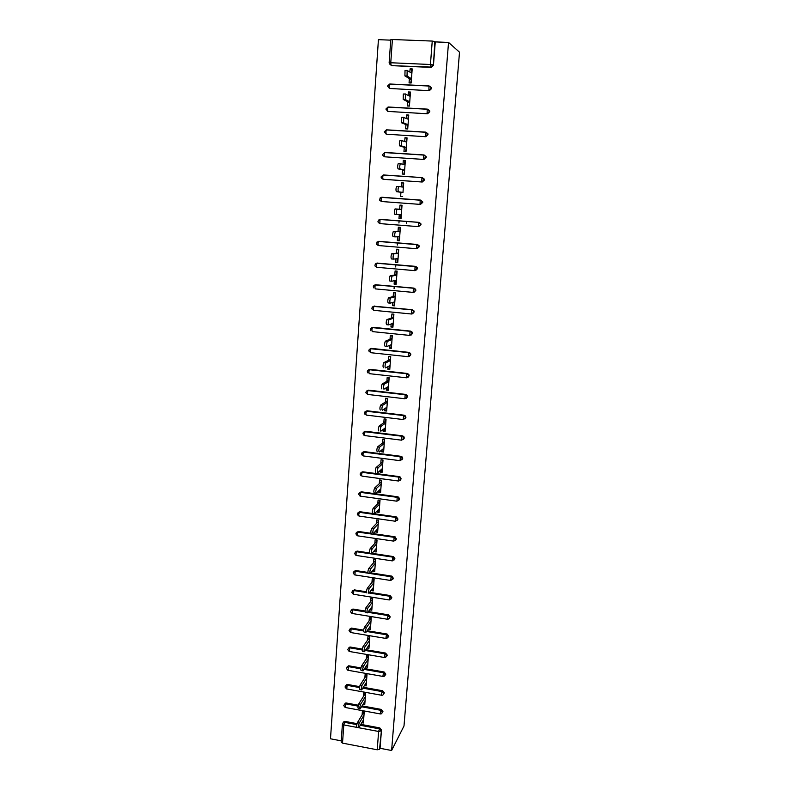 <?xml version="1.0" encoding="UTF-8"?>
<svg xmlns="http://www.w3.org/2000/svg" width="790" height="790" viewBox="0 0 790 790"><rect width="100%" height="100%" fill="white"/><g stroke="black" fill="none" stroke-linecap="round" stroke-linejoin="round"><path stroke-width="1.19" d="M390.744 40.152L378.43 39.668L330.487 738.788L341.24 740.852M410.662 82.99L411.402 79.553M411.412 72.907L411.649 69.777L410.109 68.779L409.872 71.93M408.944 106.048L409.694 102.502M409.684 96.094L409.931 92.795L408.391 91.946L408.144 95.274M407.235 128.938L407.996 125.264M407.966 119.102L408.233 115.636L406.682 114.935L406.425 118.421M405.547 151.641L406.307 147.858M406.267 141.924L406.544 138.299L404.984 137.737L404.717 141.4M403.868 174.175L404.638 170.275M404.579 164.577L404.865 160.785L403.305 160.37L403.019 164.192M401.34 186.805L401.636 182.826L403.69 182.974L402.969 192.523M402.91 187.052L403.196 183.102L401.636 182.826M399.681 209.232L399.987 205.114L402.021 205.262L401.014 218.751L398.98 218.603L400.55 218.652L400.846 214.623M397.212 209.073L396.985 209.241C396.254 211.453 396.195 213.181 396.817 214.416L394.753 214.258C394.121 213.024 394.18 211.295 394.911 209.083L401.715 209.389L401.547 205.252L399.987 205.114M398.041 231.312L398.338 227.224L400.372 227.382L399.375 240.772L397.35 240.604L398.92 240.525L399.207 236.714M400.076 231.332L399.898 227.352M396.412 253.234L396.708 249.166L398.733 249.344L397.745 262.626L395.721 262.448L397.301 262.24L397.568 258.636M398.456 253.116L398.269 249.304M394.793 274.979L395.099 270.95L397.113 271.128L396.126 284.311L394.111 284.124L395.691 283.788L395.948 280.391M396.837 274.732L396.639 271.089M393.193 296.556L393.489 292.557L395.494 292.744L394.516 305.829L392.521 305.641L394.101 305.167L394.338 301.978M395.237 296.191L395.03 292.705M391.603 317.975L391.899 314.005L393.894 314.203L392.926 327.188L390.932 326.991L392.521 326.398L392.739 323.406M393.647 317.481L393.43 314.163M390.023 339.236L390.319 335.296L392.304 335.503L391.346 348.39L389.361 348.183L390.951 347.462L391.159 344.677M392.077 338.614L391.84 335.454M388.453 360.339L388.749 356.428L390.724 356.636L389.776 369.434L387.791 369.216L389.391 368.377L389.579 365.78M390.507 359.598L390.27 356.586M386.903 381.284L387.189 377.403L389.164 377.62L388.216 390.319L386.241 390.092L387.841 389.134L388.018 386.735M388.957 380.415L388.7 377.571M385.352 402.071L385.639 398.219L387.604 398.446L386.666 411.047L384.71 410.82L386.31 409.734L386.468 407.531M387.406 401.093L387.149 398.387M383.822 422.699L384.108 418.878L386.063 419.115L385.135 431.626L383.18 431.38L384.779 430.185L384.928 428.17M385.875 421.603L385.609 419.056M382.301 443.18L382.587 439.388L384.532 439.625L383.604 452.048L381.659 451.801L383.269 450.488L383.407 448.661M384.355 441.975L384.078 439.576M380.79 463.513L381.076 459.74L383.012 459.997L382.093 472.321L380.158 472.074L381.768 470.643L381.886 468.993M382.854 462.19L382.567 459.938M379.299 483.697L379.575 479.955L381.511 480.211L380.592 492.456L378.667 492.19L380.276 490.649L380.385 489.188M381.353 482.265L381.057 480.152M377.808 503.734L378.084 500.021L380.01 500.287L379.101 512.433L377.176 512.167L378.795 510.518L378.894 509.224M379.862 502.193L379.565 500.218M376.326 523.622L376.603 519.929L378.519 520.205L377.62 532.272L375.704 531.996L377.324 530.228L377.403 529.122M378.39 521.973L378.074 520.146M374.865 543.362L375.132 539.708L377.047 539.985L376.149 551.963L374.243 551.677L375.931 548.872M376.929 541.614L376.603 539.926M373.403 562.964L373.68 559.34L375.576 559.626L374.697 571.516L372.791 571.219L374.47 568.484M375.467 561.107L375.141 559.557M371.962 582.428L372.228 578.823L374.124 579.119L373.245 590.92L371.349 590.624L373.018 587.948M374.026 580.472L373.69 579.05M370.53 601.753L370.796 598.168L372.683 598.474L371.804 610.196L369.918 609.89L371.586 607.283M372.594 599.689L372.248 598.405M369.098 620.94L369.365 617.385L371.251 617.691L370.382 629.324L368.505 629.018L370.154 626.47M371.162 618.777L370.806 617.622M367.686 639.989L367.952 636.454L369.819 636.77L368.96 648.323L367.093 648.007L368.733 645.519M369.75 637.727L369.384 636.701M368.347 656.549L367.972 655.641M366.955 675.233L366.57 674.453M365.572 693.788L365.178 693.136M459.513 52.199L403.996 725.98L391.613 750.5L448.542 42.423L459.513 52.199M398.95 222.997L399.108 220.844M406.435 223.59L406.603 221.427M397.311 245.068L397.479 242.886M395.681 266.971L395.849 264.759M394.072 288.696L394.24 286.464M356.725 727.353L343.798 724.924L342.514 743.123L377.215 749.789L378.637 731.471L358.719 727.728M360.803 724.361L379.763 727.906L381.481 730.029L379.546 749.246L380.059 748.288L391.613 750.5M381.481 730.029L380.059 748.288M379.546 749.246L377.215 749.789M342.514 743.123L341.152 742.087L342.425 723.986M364.19 712.205L363.795 711.681M432.249 41.07L392.413 39.51L390.764 62.746L430.432 64.504L432.249 41.07L434.816 41.514L433.443 65.254L431.162 67.407L391.662 65.639L389.845 64.197M362.126 714.851L362.383 711.415L364.229 711.76L363.39 722.988L361.79 722.692M448.542 42.423L435.27 41.9L433.443 65.254M343.107 722.603L345.032 721.408L357.011 723.65M430.402 86.396L431.626 88.559L429.345 90.692L389.47 88.45L429.345 90.692M428.457 109.474L429.819 111.686L427.548 113.79L387.841 111.41L427.548 113.79M426.511 132.384L428.022 134.636L425.771 136.709L386.221 134.201L425.771 136.709M424.556 155.117L426.245 157.407L423.993 159.452L384.621 156.805L423.993 159.452M422.611 177.701L424.477 180.002L422.245 182.016L383.18 179.271M383.357 175.084L383.881 175.044M381.619 197.372L382.301 197.303M420.833 200.117L422.729 202.418L420.497 204.413L381.442 201.509L420.497 204.413M380.543 219.373L419.105 222.375L420.853 223.718L420.981 224.666L418.591 226.631M378.657 241.325L417.387 244.456L419.115 245.759L419.263 246.737L417.15 248.692M376.544 263.268L415.678 266.368L417.377 267.622L417.545 268.649L415.629 270.565M374.894 284.913L413.99 288.113L415.659 289.318L415.846 290.384L414.108 292.27M373.275 306.392L412.311 309.7L413.95 310.845L414.157 311.961L412.587 313.798M371.665 327.722L373.058 327.307L410.642 331.119L412.242 332.205L412.489 333.37L411.057 335.148M370.085 348.884L371.557 348.41L408.983 352.38L410.543 353.397L410.83 354.621L409.526 356.339M368.525 369.888L370.066 369.355L407.344 373.473L408.855 374.421L409.181 375.714L407.996 377.373M366.985 390.744L368.584 390.151L405.714 394.417L407.166 395.286L407.541 396.649L406.455 398.249M365.464 411.432L367.113 410.78L404.095 415.194L405.477 415.994L405.922 417.426L404.915 418.976M363.963 431.972L365.661 431.271L402.495 435.833L403.799 436.534L404.302 438.045L403.384 439.546M362.472 452.364L364.22 451.603L400.895 456.304L402.11 456.916L402.703 458.526L401.843 459.968M361.109 472.45L362.778 471.788L399.315 476.637L400.421 477.15L401.113 478.839L400.313 480.241M359.638 492.545L361.356 491.824L397.745 496.811L398.723 497.226L399.543 499.013L398.782 500.366M358.186 512.493L359.944 511.723L396.185 516.848L397.972 519.04L397.251 520.353M356.754 532.292L358.532 531.473L370.964 533.28M373.255 533.615L394.644 536.736L396.422 538.918L395.741 540.192M355.332 551.953L357.139 551.084L369.384 552.921M372.06 553.316L393.588 556.604L394.882 558.649L394.22 559.893M353.92 571.466L355.757 570.548L367.893 572.424M370.846 572.878L391.86 576.137L393.351 578.24L392.719 579.455M352.528 590.831L354.384 589.883L366.442 591.789M369.611 592.293L390.132 595.542L391.83 597.694L391.218 598.879M351.145 610.068L352.903 609.051L365.019 611.025M368.377 611.569L388.562 614.847L390.319 617.01M349.772 629.156L351.372 628.099L363.627 630.124M367.123 630.706L387.07 634.024L388.818 636.177L387.179 637.727M348.42 648.116L350.316 647.04L362.264 649.084M365.859 649.696L385.589 653.073L387.327 655.216L385.885 656.727M347.077 666.938L348.983 665.832L360.921 667.925M364.595 668.567L384.118 671.984L385.856 674.117L384.592 675.578M345.744 685.621L347.659 684.486L359.598 686.629M363.331 687.29L382.656 690.756L384.384 692.889L383.288 694.292M344.42 704.176L346.336 703.011L358.295 705.203M362.067 705.895L381.205 709.4L382.933 711.523L381.975 712.856M363.094 704.216L364.773 704.522L365.612 693.205L363.756 692.879L363.499 696.336M364.407 685.611L366.155 685.918L367.004 674.532L365.148 674.206L364.891 677.682M365.721 666.869L367.557 667.195L368.407 655.72L366.54 655.394L366.284 658.899M371.399 590.021L371.349 590.624M372.85 570.449L372.791 571.219M374.312 550.729L374.243 551.677M375.793 530.87L375.704 531.996M377.274 510.873L377.176 512.167M378.775 490.718L378.667 492.19M380.276 470.415L380.158 472.074M381.797 449.964L381.659 451.801M383.328 429.355L383.18 431.38M384.868 408.598L384.71 410.82M386.428 387.683L386.241 390.092M387.989 366.609L387.791 369.216M389.569 345.378L389.361 348.183M391.159 323.989L390.932 326.991M392.758 302.432L392.521 305.641M394.368 280.717L394.111 284.124M395.997 258.824L395.721 262.448M397.637 236.773L397.35 240.604M399.286 214.544L398.98 218.603M402.673 196.572L400.629 196.414L400.935 192.276M402.604 169.889L402.288 174.067L404.342 174.205L405.359 160.508L403.305 160.37M404.273 147.335L403.966 151.542L406.021 151.67L407.057 137.865L404.984 137.737M405.961 124.603L405.645 128.839L407.719 128.968L408.756 115.044L406.682 114.935M407.66 101.693L407.344 105.969L409.427 106.077L410.474 92.055L408.391 91.946M409.378 78.605L409.062 82.91L411.146 83.009L412.202 68.878L410.109 68.779M390.833 39.786L392.413 39.51M389.351 618.412L389.756 617.81M358.512 727.551L356.981 727.264C356.359 726.859 356.497 725.339 357.396 722.702L359.262 723.057C358.374 725.694 358.235 727.215 358.858 727.61L363.647 719.562M359.262 723.057L363.973 715.187M357.396 722.702L363.765 712.126M359.904 708.768L358.374 708.482C357.742 708.067 357.87 706.546 358.769 703.92L360.655 704.255C359.756 706.892 359.618 708.413 360.25 708.827L365.029 701.076M360.655 704.255L365.355 696.671M358.769 703.92L365.138 693.709M361.307 689.848L359.776 689.571C359.124 689.147 359.253 687.616 360.161 684.989L362.047 685.325C361.149 687.962 361.02 689.492 361.662 689.907L366.412 682.451M362.047 685.325L366.748 678.008M360.161 684.989L366.521 675.154M362.719 670.799L361.188 670.522C360.526 670.088 360.645 668.557 361.563 665.931L363.459 666.266C362.551 668.893 362.422 670.424 363.084 670.858L367.814 663.689M363.459 666.266L368.15 659.225M361.563 665.931L367.913 656.47M364.131 651.602L362.61 651.345C361.929 650.891 362.057 649.36 362.975 646.733L364.881 647.059C363.963 649.686 363.834 651.217 364.506 651.671L369.226 644.808M364.881 647.059L369.562 640.305M362.975 646.733L369.315 637.658M365.563 632.277L364.042 632.02C363.351 631.556 363.469 630.015 364.397 627.398L366.303 627.714C365.385 630.331 365.266 631.872 365.948 632.336L370.648 625.779M366.303 627.714L370.984 621.246M364.397 627.398L370.727 618.708M367.014 612.803L365.484 612.556C364.782 612.082 364.891 610.532 365.829 607.915L367.745 608.231C366.817 610.848 366.698 612.388 367.399 612.872L372.07 606.621M367.745 608.231L372.416 602.059M365.829 607.915L372.149 599.62M366.925 592.964C366.224 592.461 366.333 590.91 367.261 588.313L369.177 588.619C368.259 591.216 368.15 592.767 368.851 593.27L373.512 587.326M373.858 582.724L369.197 588.599L367.261 588.313L373.581 580.403M369.947 573.491L368.367 573.244C367.676 572.701 367.785 571.14 368.693 568.563L370.629 568.859C369.72 571.437 369.611 572.997 370.303 573.53L374.964 567.892M370.648 568.83L375.309 563.26M368.723 568.533L375.033 561.038M369.839 553.365C369.137 552.783 369.236 551.223 370.145 548.675L372.09 548.961C371.182 551.509 371.083 553.079 371.774 553.652L376.425 548.309M372.12 548.912L376.771 543.648M370.184 548.625L376.484 541.545M371.31 533.339C370.609 532.727 370.707 531.157 371.606 528.629L373.551 528.915C372.663 531.443 372.564 533.013 373.255 533.625L377.897 528.589M373.601 528.856L378.242 523.898M371.656 528.569L377.946 521.904M372.791 513.174C372.1 512.522 372.199 510.942 373.078 508.444L375.033 508.711C374.154 511.219 374.055 512.799 374.746 513.451L379.378 508.73M375.102 508.642L379.733 504M373.137 508.365L379.417 502.124M374.282 492.851C373.591 492.16 373.69 490.58 374.559 488.101L376.524 488.368C375.655 490.847 375.566 492.427 376.247 493.118L380.869 488.724M398.664 477.358L400.362 477.209M376.603 488.279L381.224 483.954M374.638 488.013L380.908 482.206M375.783 472.381C375.102 471.65 375.191 470.06 376.05 467.601L378.025 467.858C377.166 470.317 377.077 471.906 377.758 472.637L382.38 468.569M400.086 457.44L402.387 457.252M378.114 467.759L382.735 463.769M376.149 467.502L382.4 462.13M377.304 451.752C376.623 450.981 376.712 449.382 377.561 446.952L379.536 447.199C378.696 449.638 378.608 451.238 379.279 452.008L383.891 448.266M401.705 436.801L403.897 436.653M379.644 447.091L384.256 443.427M377.66 446.844L383.91 441.916M378.825 430.975C378.153 430.165 378.232 428.555 379.072 426.146L381.066 426.393C380.227 428.802 380.148 430.412 380.81 431.222L385.421 427.815M381.175 426.264L385.777 422.936M379.19 426.027L385.421 421.554M380.365 410.04C379.694 409.19 379.773 407.571 380.602 405.181L382.597 405.418C381.777 407.808 381.698 409.427 382.36 410.277L386.952 407.206M382.725 405.29L387.317 402.298M380.731 405.053L386.952 401.034M381.916 388.947C381.254 388.058 381.323 386.428 382.143 384.059L384.147 384.286C383.338 386.656 383.259 388.285 383.92 389.174L388.502 386.448M384.286 384.147L388.868 381.501M382.281 383.92L388.492 380.365M383.476 367.696C382.814 366.757 382.893 365.118 383.693 362.778L385.708 362.995C384.908 365.336 384.829 366.975 385.49 367.913L390.062 365.533M385.866 362.847L390.438 360.556M383.851 362.63L390.043 359.549M386.912 346.474L385.056 346.277C384.394 345.299 384.463 343.65 385.263 341.32L387.278 341.537C386.488 343.857 386.419 345.507 387.07 346.484L391.633 344.46M409.822 331.938L411.412 331.938M409.911 331.672L411.096 331.662M387.446 341.379L392.008 339.443M385.431 341.171L391.613 338.564M388.532 324.887L386.636 324.69C385.984 323.673 386.053 322.014 386.833 319.713L388.868 319.911C388.088 322.211 388.018 323.88 388.66 324.897L393.223 323.238M389.045 319.752L393.598 318.173M387.011 319.555L393.183 317.432M390.161 303.133L388.236 302.945C387.584 301.889 387.653 300.21 388.423 297.929L390.467 298.116C389.697 300.407 389.628 302.076 390.27 303.143L394.812 301.849M390.655 297.958L395.197 296.744M388.611 297.761L394.773 296.141M391.81 281.21L389.845 281.033C389.203 279.927 389.263 278.238 390.023 275.977L392.077 276.154C391.317 278.426 391.257 280.114 391.889 281.22L396.422 280.292M392.275 275.996L396.807 275.157M390.23 275.809L396.373 274.693M393.459 259.12L391.465 258.952C390.833 257.797 390.892 256.098 391.643 253.847L393.697 254.025C392.946 256.276 392.887 257.975 393.519 259.12L398.041 258.577M393.914 253.857L398.427 253.402M391.85 253.689L397.982 253.076M395.128 236.852L393.104 236.694C392.472 235.499 392.521 233.781 393.272 231.549L395.336 231.717C394.595 233.949 394.536 235.667 395.168 236.862L399.681 236.694M395.553 231.549L400.066 231.48M393.489 231.391L399.612 231.292M396.817 214.416L401.32 214.643M395.148 208.916L401.241 209.35M403.374 187.131L398.644 186.578C397.923 188.77 397.874 190.518 398.496 191.802L402.979 192.424M398.496 191.802L396.412 191.654C395.79 190.37 395.839 188.622 396.56 186.43L398.861 186.41M396.412 191.654L402.495 192.493M405.053 164.695L400.323 163.737C399.612 165.92 399.562 167.678 400.175 169.011L404.648 170.028M400.175 169.011L398.091 168.872C397.469 167.539 397.518 165.781 398.229 163.599L400.53 163.579M398.091 168.872L404.154 170.245M406.741 142.091L402.011 140.719C401.31 142.881 401.261 144.659 401.873 146.041L406.337 147.463M401.873 146.041L399.77 145.903C399.157 144.521 399.207 142.753 399.908 140.59L402.199 140.561M423.628 155.156L424.872 155.294M399.77 145.903L405.833 147.829M408.44 119.3L403.71 117.513L403.581 122.885L408.035 124.721M403.581 122.885L401.478 122.756L401.597 117.394L403.888 117.355M401.478 122.756L407.512 125.245M410.148 96.341L405.428 94.119L405.3 99.54L409.743 101.801M405.3 99.54L403.186 99.431L403.305 94.01L405.586 93.971M403.186 99.431L409.21 102.473M411.876 73.194L407.156 70.537L407.038 76.008L411.472 78.704M407.038 76.008L404.915 75.909L405.033 70.438L407.304 70.399M404.915 75.909L410.919 79.533M358.591 727.708L356.853 727.373M360.26 725.269L379.259 728.824L380.978 730.957L378.637 731.471L379.763 727.906M345.032 721.408L343.798 724.924L342.435 723.917L343.482 722.396L344.46 722.307L356.774 724.618M431.162 67.407L430.432 64.504L432.989 64.908L430.698 67.071L391.662 65.639M389.194 62.973L390.764 62.746L391.119 65.303L389.134 62.914L390.774 39.717M346.336 703.011L345.112 706.487L345.457 707.524L380.118 713.903M361.524 706.774L380.701 710.289L380.365 713.953L381.471 713.755L382.429 712.422L380.701 710.289L381.205 709.4M343.808 705.322L345.773 703.88L358.097 706.142M347.659 684.486L347.087 685.325L359.43 687.537M362.788 688.139L382.153 691.615L382.656 690.756M348.983 665.832L348.42 666.642L360.783 668.804M364.062 669.377L383.614 672.804L384.118 671.984M350.316 647.04L349.753 647.82L362.166 649.943M365.326 650.486L385.086 653.863L385.589 653.073M351.659 628.129L351.096 628.87L363.568 630.953M366.58 631.457L386.567 634.795L387.07 634.024M353.021 609.07L352.449 609.781L365 611.825M367.834 612.28L388.058 615.578L388.562 614.847M388.996 599.916L353.555 594.268L353.811 590.564L366.461 592.559L353.821 590.555L351.738 592.253L353.229 594.208M354.384 589.883L351.807 592.115M390.132 595.542L389.638 596.233L391.327 598.395L389.272 599.956L389.559 596.233L369.078 592.984L389.569 596.223L390.062 595.532M390.517 580.452L354.927 574.932L355.194 571.19L368.002 573.175L355.174 571.21L353.1 572.908L354.611 574.863M355.757 570.548L353.17 572.77M391.86 576.137L391.366 576.799L392.847 578.912L390.783 580.492L391.07 576.749L370.293 573.54L391.08 576.73L391.583 576.068M392.047 560.851L356.31 555.449L355.915 554.155L356.576 551.697L392.61 557.098L393.104 556.476M357.139 551.084L354.552 553.286M393.598 541.101L357.702 535.837L357.307 534.484L357.969 532.045L394.141 537.319L394.644 536.736M358.532 531.473L356.102 533.033M395.158 521.212L359.104 516.077L358.709 514.685L359.381 512.266L395.691 517.401L396.185 516.848M359.944 511.723L357.505 513.243M396.728 501.176L360.517 496.179L360.131 494.738L360.793 492.338L397.251 497.335L397.745 496.811M361.356 491.824L358.927 493.306M398.308 480.992L361.948 476.133L361.553 474.642L362.215 472.262L398.822 477.121L399.315 476.637M362.778 471.788L360.349 473.23M399.908 460.659L363.38 455.939L362.985 454.398L363.657 452.038L400.402 456.748L400.895 456.304M364.22 451.603L361.79 452.996M401.508 440.168L364.822 435.586L364.437 433.996L365.099 431.666L402.495 435.833M365.661 431.271L363.242 432.614M403.127 419.529L366.274 415.096L365.889 413.456L366.56 411.136L404.095 415.194M367.113 410.78L364.704 412.084M404.757 398.743L367.745 394.447L367.36 392.758L368.031 390.467L405.714 394.417M368.584 390.151L366.185 391.396M406.406 377.788L369.216 373.65L368.841 371.912L369.503 369.631L407.344 373.473M370.066 369.355L367.676 370.55M408.065 356.685L370.707 352.696L370.332 350.898L370.994 348.647L408.983 352.38M371.557 348.41L369.177 349.555M409.734 335.424L372.209 331.583L371.833 329.736L372.495 327.504L410.642 331.119M373.058 327.307L370.688 328.393M411.412 313.995L373.719 310.312L373.344 308.406L374.006 306.204L412.311 309.7M374.569 306.046L372.218 307.063M413.111 292.399L375.24 288.883L374.865 286.918L375.536 284.746L413.99 288.113M376.089 284.627L373.759 285.575M414.819 270.644L376.771 267.287L376.405 265.272L377.067 263.119L415.678 266.368M377.62 263.04L375.319 263.929M416.537 248.722L378.321 245.532L377.946 243.458L378.617 241.325L417.387 244.456M379.17 241.296L376.889 242.105M418.295 226.631L420.507 224.656L420.379 223.718L418.453 222.494L418.295 226.631L379.872 223.6L378.213 222.434L377.946 221.328L380.178 219.363L419.105 222.375M380.731 219.383L378.479 220.114M422.611 201.509L420.023 204.363L420.181 200.196L381.55 197.372L379.506 199.218L379.753 200.295L381.442 201.509L381.076 199.327L381.748 197.243L420.359 200.067L422.137 201.46L420.359 200.067M422.245 182.016L383.575 179.34M381.076 176.94L381.313 177.987L383.022 179.241L382.666 177L383.328 174.946L422.077 177.592M426.146 156.558L423.519 159.313L423.677 155.067L384.71 152.598L382.666 154.484L382.883 155.511L384.621 156.805L384.256 154.504L384.928 152.47L423.815 154.949M427.943 133.816L425.297 136.522L425.435 132.246L386.31 129.945L384.266 131.861L386.221 134.201L385.866 131.831L386.537 129.827L425.573 132.118M429.74 110.896L429.276 110.659L429.355 111.449L427.084 113.553L427.222 109.237L387.92 107.124L385.875 109.05L387.841 111.41L387.485 108.99L388.157 107.005L427.341 109.119M431.557 87.789L431.093 87.502L431.162 88.273L428.881 90.406L429.019 86.041L389.549 84.115L387.495 86.07L389.47 88.45L389.124 85.962L389.786 84.007L429.128 85.932M345.121 686.787L347.087 685.325L346.78 688.979L381.57 695.24M381.531 694.222L381.827 695.289L382.785 695.151L383.881 693.748L382.153 691.615L381.531 694.222M346.435 668.123L348.42 666.642L348.113 670.295L383.031 676.447M382.992 675.401L383.298 676.487L384.088 676.418L385.352 674.946L383.614 672.804L382.992 675.401M347.768 649.321L349.753 647.82L349.466 651.493L384.503 657.517M384.463 656.441L385.382 657.527L386.833 656.016L385.086 653.863L384.463 656.441M349.101 630.381L351.096 628.87L350.819 632.553L385.994 638.448M385.954 637.352L386.675 638.498L388.315 636.947L386.567 634.795L385.954 637.352M350.454 611.322L352.449 609.781L352.182 613.475L387.485 619.251M387.446 618.116L387.959 619.301L389.816 617.74L388.058 615.578L387.446 618.116M393.588 556.604L392.581 557.128L392.314 560.89L394.388 559.281L392.61 557.098L356.557 551.726L354.483 553.415L355.944 555.36M395.306 536.953L394.111 537.368L393.845 541.14L395.928 539.511L394.141 537.319L357.939 532.085L355.865 533.793M397.024 517.164L395.652 517.45L395.395 521.242L397.479 519.593L395.691 517.401L359.332 512.315L357.268 514.014M398.723 497.226L397.202 497.394L396.945 501.206L399.049 499.537L398.229 497.749L397.251 497.335L360.734 492.397L358.67 494.096M400.421 477.15L398.762 477.19L398.516 481.011L400.629 479.323L399.928 477.634L398.822 477.121L362.146 472.331L360.092 474.04M402.11 456.916L400.332 456.837L400.096 460.679L402.219 458.97L401.616 457.361L400.402 456.748L363.578 452.117L361.514 453.825M403.799 436.534L401.922 436.327L401.695 440.188L403.818 438.46L403.305 436.939L402.001 436.238L365.01 431.755L362.956 433.473M405.477 415.994L403.522 415.668L403.295 419.549L405.428 417.801L404.994 416.36L403.611 415.57L366.461 411.235L364.407 412.963L365.049 414.474M407.166 395.286L405.132 394.842L404.915 398.753L407.057 396.975L406.682 395.612L405.221 394.743L367.913 390.566L365.859 392.304M408.855 374.421L406.751 373.868L406.544 377.808L408.697 376.01L408.371 374.707L406.86 373.759L369.384 369.74L367.33 371.488L367.854 372.88M410.543 353.397L408.381 352.735L408.183 356.695L410.346 354.878L410.059 353.644L408.499 352.616L370.865 348.765L368.812 350.513M412.242 332.205L410.03 331.445L409.832 335.434L412.005 333.578L411.758 332.412L410.158 331.326L372.357 327.623L370.312 329.391M413.95 310.845L411.689 309.986L411.501 314.005L413.684 312.129L413.466 311.013L411.827 309.858L373.858 306.322L371.813 308.1L372.199 309.354M415.659 289.318L413.358 288.36L413.18 292.409L415.372 290.513L415.175 289.446L413.506 288.241L375.378 284.864L373.324 286.651L373.68 287.856M417.377 267.622L414.869 270.654L415.046 266.576L376.899 263.238L374.855 265.045L375.171 266.21L376.712 267.277M416.903 267.701L415.046 266.576L416.903 267.701M419.115 245.759L416.577 248.722L416.745 244.624L378.44 241.454L376.396 243.271L376.692 244.406L378.282 245.522M418.641 245.799L416.745 244.624L418.641 245.799M420.853 223.718L418.621 222.365L379.99 219.492L379.872 223.6M380.089 197.944L381.748 197.243M424.368 179.123L421.919 177.72L421.761 181.927L424.003 179.903L422.107 177.592L383.12 175.064L381.076 176.93M425.682 156.42L423.677 155.067L425.682 156.42M427.469 133.629L425.435 132.246L427.469 133.629M429.276 110.659L427.222 109.237L429.276 110.659M431.093 87.502L429.019 86.041L431.093 87.502M344.045 721.487L342.435 723.917M343.729 705.579L345.161 707.465M345.467 703.061L343.739 705.51M345.042 687.033L346.484 688.919M346.909 684.505L345.042 686.964M346.366 668.36L347.817 670.246M348.38 665.822L346.366 668.291M347.689 649.548L349.15 651.434M349.861 647.02L347.699 649.479M351.372 628.099L349.032 630.538L350.503 632.494M350.375 611.529L351.866 613.425M352.903 609.051L350.375 611.47M355.865 533.833L357.179 535.679M357.258 514.063L358.433 515.85M358.67 494.145L359.707 495.873M360.082 474.079L361.01 475.748M361.514 453.865L362.334 455.475M362.956 433.503L363.676 435.043M365.859 392.334L366.442 393.756M368.812 350.543L369.286 351.856M370.303 329.41L370.727 330.684M368.693 568.563L370.629 568.859M370.145 548.675L372.09 548.961M371.606 528.629L373.551 528.915M373.078 508.444L375.033 508.711M374.559 488.101L376.524 488.368M376.05 467.601L378.025 467.858M377.561 446.952L379.536 447.199M379.072 426.146L381.066 426.393M380.602 405.181L382.597 405.418M382.143 384.059L384.147 384.286M383.693 362.778L385.708 362.995M385.263 341.32L387.278 341.537M386.833 319.713L388.868 319.911M388.423 297.929L390.467 298.116M390.023 275.977L392.077 276.154M391.643 253.847L393.697 254.025M393.272 231.549L395.336 231.717M394.911 209.083L396.985 209.241M396.56 186.43L398.644 186.578M398.229 163.599L400.323 163.737M399.908 140.59L402.011 140.719M401.597 117.394L403.71 117.513M403.305 94.01L405.428 94.119M405.033 70.438L407.156 70.537"/></g></svg>
